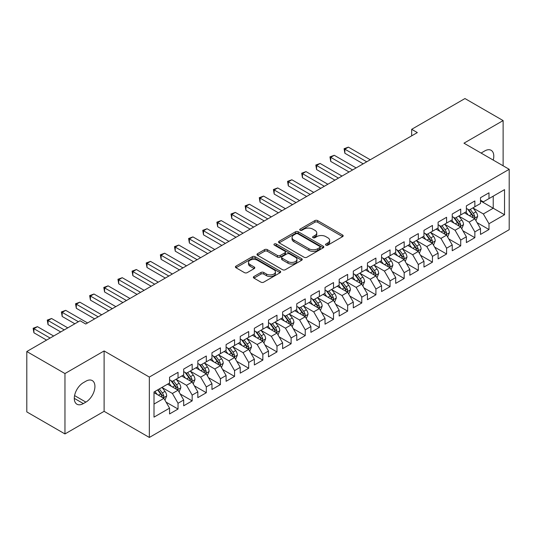 <?xml version="1.0" encoding="UTF-8"?>
<svg xmlns="http://www.w3.org/2000/svg" width="536" height="536" viewBox="0 0 536 536"><rect width="100%" height="100%" fill="white"/><g stroke="black" fill="none" stroke-linecap="round" stroke-linejoin="round"><path stroke-width="0.8" d="M325.922 245.133A1.373 0.791 0 0 0 327.865 245.133L342.605 236.624A1.963 1.132 0 0 0 343.174 235.82A1.963 1.132 0 0 0 342.605 235.023L317.627 220.604A1.963 1.132 0 0 0 314.853 220.604L300.113 229.113A1.373 0.791 0 0 0 299.711 229.676A1.373 0.791 0 0 0 300.113 230.232A1.373 0.791 0 0 0 302.056 230.232L303.966 229.133A6.278 3.625 0 0 1 312.843 229.133L314.927 230.333A6.278 3.625 0 0 1 316.763 232.899A6.278 3.625 0 0 1 314.927 235.465L313.017 236.564A1.373 0.791 0 0 0 312.615 237.126A1.373 0.791 0 0 0 313.017 237.683A1.373 0.791 0 0 0 314.96 237.683L316.87 236.584A6.278 3.625 0 0 1 325.747 236.584L327.824 237.783A6.278 3.625 0 0 1 329.667 240.349A6.278 3.625 0 0 1 327.824 242.909L325.922 244.014A1.373 0.791 0 0 0 325.52 244.57A1.373 0.791 0 0 0 325.922 245.133L325.922 244.014M253.95 276.509A1.963 1.132 0 0 0 253.374 277.313A1.963 1.132 0 0 0 253.95 278.117L260.958 282.157A1.963 1.132 0 0 0 263.732 282.157L280.1 272.71A1.963 1.132 0 0 0 280.676 271.906A1.963 1.132 0 0 0 280.1 271.109L255.129 256.69A1.963 1.132 0 0 0 252.356 256.69L235.981 266.137A1.963 1.132 0 0 0 235.411 266.941A1.963 1.132 0 0 0 235.981 267.739L244.45 272.63A1.963 1.132 0 0 0 247.223 272.63L254.225 268.583A1.963 1.132 0 0 0 254.801 267.779A1.963 1.132 0 0 0 254.225 266.982L250.031 264.556A5.246 3.028 0 0 1 248.496 262.412A5.246 3.028 0 0 1 251.732 259.618A5.246 3.028 0 0 1 257.454 260.275L273.896 269.762A5.246 3.028 0 0 1 275.43 271.906A5.246 3.028 0 0 1 272.188 274.707A5.246 3.028 0 0 1 266.472 274.05L263.732 272.469A1.963 1.132 0 0 0 260.958 272.469L253.95 276.509L253.95 278.117L260.958 274.097L260.958 272.469M64.963 373.552L64.963 433.939L104.111 411.333L104.111 350.946L64.963 373.552L26.8 351.522L80.085 320.756L85.74 324.019L417.33 132.58L411.675 129.317L411.675 135.843M104.111 350.946L149.343 377.063L509.2 169.302L509.2 229.689L149.343 437.45L149.343 377.063M503.123 165.792L503.123 120.587L463.968 143.186L509.2 169.302M503.123 120.587L464.96 98.55L411.675 129.317M304.1 257.247A1.963 1.132 0 0 0 306.88 257.247L323.248 247.8A1.963 1.132 0 0 0 323.824 246.995A1.963 1.132 0 0 0 323.248 246.198L298.277 231.78A1.963 1.132 0 0 0 295.504 231.78L279.129 241.227A1.963 1.132 0 0 0 278.553 242.031A1.963 1.132 0 0 0 279.129 242.828L304.1 257.247M274.894 245.428A1.373 0.791 0 0 1 276.288 245.622L276.288 243.994L301.674 258.654A1.963 1.132 0 0 1 302.25 259.451A1.963 1.132 0 0 1 301.674 260.255L285.306 269.702A1.963 1.132 0 0 1 282.532 269.702L257.555 255.283L257.555 253.682A1.963 1.132 0 0 0 256.985 254.486A1.963 1.132 0 0 0 257.555 255.283M257.555 253.682L264.563 249.642A1.963 1.132 0 0 1 267.337 249.642L277.467 255.484A1.963 1.132 0 0 0 280.241 255.484L284.891 252.804A1.963 1.132 0 0 0 285.46 252A1.963 1.132 0 0 0 284.891 251.203L274.345 245.113A1.373 0.791 0 0 1 273.943 244.55A1.373 0.791 0 0 1 274.787 243.82A1.373 0.791 0 0 1 276.288 243.994M480.511 200.879L493.227 208.223L493.227 196.149L504.537 189.623L488.986 198.595L488.986 192.806L480.511 197.697L480.511 203.492L474.856 206.755L474.856 200.96L466.374 205.858L466.374 211.653L460.719 214.916L460.719 209.12L452.237 214.018L452.237 219.814L446.589 223.077L446.589 217.281L438.106 222.179L438.106 227.974L432.452 231.237L432.452 225.442L423.969 230.339L423.969 236.135L418.315 239.398L418.315 233.602L409.839 238.5L409.839 244.295L404.184 247.558L404.184 241.763L395.702 246.661L395.702 252.456L390.047 255.719L390.047 249.923L381.565 254.821L381.565 260.617L375.917 263.88L375.917 258.084L367.435 262.982L367.435 268.777L361.78 272.04L361.78 266.245L353.298 271.142L353.298 276.938L347.643 280.201L347.643 274.405L339.167 279.303L339.167 285.098L333.513 288.361L333.513 282.566L325.03 287.464L325.03 293.259L319.376 296.522L319.376 290.726L310.9 295.624L310.9 301.42L305.245 304.683L305.245 298.887L296.763 303.785L296.763 309.574L291.108 312.843L291.108 307.048L282.626 311.945L282.626 317.734L276.978 321.004L276.978 315.208L268.496 320.106L268.496 325.895L262.841 329.164L262.841 323.369L254.359 328.267L254.359 334.055L248.704 337.325L248.704 331.529L240.229 336.427L240.229 342.216L234.574 345.479L234.574 339.69L226.091 344.581L226.091 350.377L220.437 353.639L220.437 347.851L211.961 352.742L211.961 358.537L206.306 361.8L206.306 356.011L197.824 360.902L197.824 366.698L192.169 369.961L192.169 364.172L183.687 369.063L183.687 374.858L178.039 378.121L178.039 372.332L169.557 377.223L169.557 383.019L154.006 391.997L154.006 417.129L169.557 408.151L163.902 398.362L154.006 392.647M504.537 189.623L504.537 214.755L488.986 223.733L483.331 213.938L473.087 208.022M477.047 222.628L488.986 229.522L488.986 223.733M488.986 229.522L480.511 234.42L480.511 228.624L474.856 231.894L469.201 222.098L458.95 216.182M462.91 230.788L474.856 237.683L474.856 231.894M474.856 237.683L466.374 242.58L466.374 236.785L460.719 240.054L455.064 230.259L444.82 224.343M448.779 238.949L460.719 245.843L460.719 240.054M460.719 245.843L452.237 250.741L452.237 244.945L446.589 248.208L440.934 238.42L430.683 232.503M434.642 247.109L446.589 254.004L446.589 248.208M446.589 254.004L438.106 258.901L438.106 253.106L432.452 256.369L426.797 246.58L416.552 240.664M420.505 255.27L432.452 262.164L432.452 256.369M432.452 262.164L423.969 267.062L423.969 261.267L418.315 264.529L412.666 254.741L402.415 248.825M406.375 263.431L418.315 270.325L418.315 264.529M418.315 270.325L409.839 275.223L409.839 269.427L404.184 272.69L398.529 262.901L388.285 256.985M392.238 271.591L404.184 278.486L404.184 272.69M404.184 278.486L395.702 283.383L395.702 277.588L390.047 280.851L384.392 271.062L374.148 265.146M378.108 279.752L390.047 286.646L390.047 280.851M390.047 286.646L381.565 291.544L381.565 285.748L375.917 289.011L370.262 279.223L360.011 273.306M363.971 287.912L375.917 294.807L375.917 289.011M375.917 294.807L367.435 299.704L367.435 293.909L361.78 297.172L356.125 287.383L345.881 281.467M349.834 296.073L361.78 302.967L361.78 297.172M361.78 302.967L353.298 307.865L353.298 302.07L347.643 305.332L341.995 295.544L331.744 289.628M335.704 304.234L347.643 311.128L347.643 305.332M347.643 311.128L339.167 316.026L339.167 310.23L333.513 313.493L327.858 303.704L317.614 297.788M321.567 312.394L333.513 319.288L333.513 313.493M333.513 319.288L325.03 324.186L325.03 318.391L319.376 321.654L313.721 311.865L303.476 305.942M307.436 320.555L319.376 327.449L319.376 321.654M319.376 327.449L310.9 332.347L310.9 326.551L305.245 329.814L299.591 320.019L289.34 314.103M293.299 328.715L305.245 335.61L305.245 329.814M305.245 335.61L296.763 340.507L296.763 334.712L291.108 337.975L285.454 328.179L275.209 322.263M279.169 336.876L291.108 343.77L291.108 337.975M291.108 343.77L282.626 348.668L282.626 342.873L276.978 346.135L271.323 336.34L261.072 330.424M265.032 345.037L276.978 351.931L276.978 346.135M276.978 351.931L268.496 356.822L268.496 351.033L262.841 354.296L257.186 344.501L246.942 338.585M250.895 353.197L262.841 360.092L262.841 354.296M262.841 360.092L254.359 364.983L254.359 359.194L248.704 362.457L243.056 352.661L232.805 346.745M236.765 361.351L248.704 368.252L248.704 362.457M248.704 368.252L240.229 373.143L240.229 367.354L234.574 370.617L228.919 360.822L218.675 354.906M222.628 369.512L234.574 376.413L234.574 370.617M234.574 376.413L226.091 381.304L226.091 375.515L220.437 378.778L214.782 368.982L204.538 363.066M208.497 377.672L220.437 384.573L220.437 378.778M220.437 384.573L211.961 389.464L211.961 383.675L206.306 386.938L200.652 377.143L190.401 371.227M194.36 385.833L206.306 392.727L206.306 386.938M206.306 392.727L197.824 397.625L197.824 391.836L192.169 395.099L186.515 385.304L176.27 379.388M180.23 393.993L192.169 400.888L192.169 395.099M192.169 400.888L183.687 405.786L183.687 399.99L178.039 403.26L172.384 393.464L162.133 387.548M166.093 402.154L178.039 409.048L178.039 403.26M178.039 409.048L169.557 413.946L169.557 408.151M169.557 379.756L172.384 381.384L178.039 378.121M154.006 404.07L163.902 398.362M183.687 371.595L186.515 373.23L192.169 369.961M172.384 393.464L178.039 390.201L167.574 384.165M183.687 399.99L178.039 390.201M197.824 363.435L200.652 365.07L206.306 361.8M186.515 385.304L192.169 382.041L181.711 376.004M197.824 391.836L192.169 382.041M211.961 355.274L214.782 356.909L220.437 353.639M200.652 377.143L206.306 373.88L195.848 367.843M211.961 383.675L206.306 373.88M226.091 347.114L228.919 348.748L234.574 345.479M214.782 368.982L220.437 365.72L209.978 359.683M226.091 375.515L220.437 365.72M240.229 338.953L243.056 340.588L248.704 337.325M228.919 360.822L234.574 357.559L224.115 351.522M240.229 367.354L234.574 357.559M254.359 330.792L257.186 332.427L262.841 329.164M243.056 352.661L248.704 349.398L238.245 343.362M254.359 359.194L248.704 349.398M268.496 322.632L271.323 324.267L276.978 321.004M257.186 344.501L262.841 341.238L252.382 335.201M268.496 351.033L262.841 341.238M282.626 314.471L285.454 316.106L291.108 312.843M271.323 336.34L276.978 333.077L266.513 327.04M282.626 342.873L276.978 333.077M296.763 306.311L299.591 307.945L305.245 304.683M285.454 328.179L291.108 324.916L280.65 318.88M296.763 334.712L291.108 324.916M310.9 298.15L313.721 299.785L319.376 296.522M299.591 320.019L305.245 316.756L294.787 310.719M310.9 326.551L305.245 316.756M325.03 289.989L327.858 291.624L333.513 288.361M313.721 311.865L319.376 308.595L308.917 302.559M325.03 318.391L319.376 308.595M339.167 281.829L341.995 283.464L347.643 280.201M327.858 303.704L333.513 300.435L323.054 294.398M339.167 310.23L333.513 300.435M353.298 273.668L356.125 275.303L361.78 272.04M341.995 295.544L347.643 292.274L337.184 286.237M353.298 302.07L347.643 292.274M367.435 265.514L370.262 267.142L375.917 263.88M356.125 287.383L361.78 284.114L351.321 278.077M367.435 293.909L361.78 284.114M381.565 257.354L384.392 258.982L390.047 255.719M370.262 279.223L375.917 275.96L365.458 269.916M381.565 285.748L375.917 275.96M395.702 249.193L398.529 250.821L404.184 247.558M384.392 271.062L390.047 267.799L379.589 261.756M395.702 277.588L390.047 267.799M409.839 241.033L412.666 242.661L418.315 239.398M398.529 262.901L404.184 259.638L393.726 253.595M409.839 269.427L404.184 259.638M423.969 232.872L426.797 234.5L432.452 231.237M412.666 254.741L418.315 251.478L407.856 245.434M423.969 261.267L418.315 251.478M438.106 224.711L440.934 226.339L446.589 223.077M426.797 246.58L432.452 243.317L421.993 237.274M438.106 253.106L432.452 243.317M452.237 216.551L455.064 218.179L460.719 214.916M440.934 238.42L446.589 235.157L436.123 229.113M452.237 244.945L446.589 235.157M466.374 208.39L469.201 210.018L474.856 206.755M455.064 230.259L460.719 226.996L450.26 220.953M466.374 236.785L460.719 226.996M480.511 200.23L483.331 201.858L488.986 198.595M469.201 222.098L474.856 218.835L464.397 212.799M480.511 228.624L474.856 218.835M26.8 351.522L26.8 411.909L64.963 433.939M104.111 411.333L149.343 437.45M483.331 213.938L493.227 208.223L504.537 214.755M493.241 160.083A12.79 7.383 120 0 0 491.144 150.308A12.79 7.383 120 0 0 484.745 150.938L482.206 152.412A12.79 7.383 120 0 0 481.134 153.095M83.335 382.691A12.79 7.383 120 0 0 74.98 393.967A12.79 7.383 120 0 0 76.943 404.218A12.79 7.383 120 0 0 83.335 403.581L85.881 402.114A12.79 7.383 120 0 0 94.236 390.845A12.79 7.383 120 0 0 92.279 380.594A12.79 7.383 120 0 0 85.881 381.223L83.335 382.691M326.471 245.327L327.824 244.543A6.278 3.625 0 0 0 329.667 241.977L329.667 240.349M316.763 232.899L316.763 234.534A6.278 3.625 0 0 1 314.927 237.093L313.567 237.877M342.578 236.637L317.627 222.232A1.963 1.132 0 0 0 314.853 222.232L300.663 230.426M323.221 247.813L298.277 233.408A1.963 1.132 0 0 0 295.504 233.408L279.156 242.848M319.778 247.558A1.373 0.791 0 0 0 320.18 246.995A1.373 0.791 0 0 0 319.778 246.433L297.862 233.776A1.373 0.791 0 0 0 295.919 233.776L293.909 234.942A6.278 3.625 0 0 0 292.066 237.502A6.278 3.625 0 0 0 293.909 240.068L308.89 248.717A6.278 3.625 0 0 0 317.768 248.717L319.778 247.558L319.778 249.186A1.373 0.791 0 0 0 320.18 248.63L320.18 246.995M292.066 237.502L292.066 239.136A6.278 3.625 0 0 0 293.909 241.703L293.909 240.068M319.778 249.186L317.768 250.352A6.278 3.625 0 0 1 308.89 250.352L293.909 241.703M257.582 255.304L264.563 251.27L264.563 249.642M285.46 252L285.46 253.635A1.963 1.132 0 0 1 284.891 254.433L280.241 257.119A1.963 1.132 0 0 1 277.467 257.119L267.337 251.27A1.963 1.132 0 0 0 264.563 251.27M276.288 245.622L301.647 260.268M287.973 261.555A5.246 3.028 0 0 0 293.695 262.211A5.246 3.028 0 0 0 296.937 259.411A5.246 3.028 0 0 0 295.396 257.267L289.608 253.923A1.963 1.132 0 0 0 286.827 253.923L282.184 256.61A1.963 1.132 0 0 0 281.608 257.407A1.963 1.132 0 0 0 282.184 258.211L287.973 261.555L287.973 263.183A5.246 3.028 0 0 0 293.695 263.846A5.246 3.028 0 0 0 296.937 261.045L296.937 259.411M281.608 257.407L281.608 259.042A1.963 1.132 0 0 0 282.184 259.839L282.184 258.211M287.973 263.183L282.184 259.839M275.43 271.906L275.43 273.541A5.246 3.028 0 0 1 272.188 276.341A5.246 3.028 0 0 1 266.472 275.678L263.732 274.097A1.963 1.132 0 0 0 260.958 274.097M248.496 262.412L248.496 264.047A5.246 3.028 0 0 0 250.031 266.191L250.031 264.556M254.198 268.596L250.031 266.191M280.073 272.724L255.129 258.319A1.963 1.132 0 0 0 252.356 258.319L236.008 267.759M475.901 220.644L477.65 216.37A5.3 3.055 -120 0 0 475.961 211.861L472.96 207.854M468.176 214.976L465.891 211.928M464.826 213.047L464.565 212.698M370.262 159.755L348.393 147.132L344.862 149.169L344.862 153.249L363.194 163.835M473.858 218.259L474.675 217.522L474.796 216.598A5.3 3.055 -120 0 0 473.275 213.408L470.273 209.402M468.558 209.65L472.27 214.601A2.7 1.561 60 0 1 472.759 215.418L474.796 216.598M467.627 209.114L471.58 214.387A5.3 3.055 60 0 1 473.094 217.576L473.201 217.884M344.862 153.249L344.085 148.72L366.725 161.792M344.085 148.72L348.393 147.132M461.764 228.805L463.519 224.53A5.3 3.055 -120 0 0 461.824 220.021L458.823 216.008M454.039 223.137L451.761 220.088M450.689 221.207L450.428 220.859M356.125 167.915L334.263 155.293L330.725 157.329L330.725 161.41L349.057 171.996M459.721 226.42L460.545 225.683L460.659 224.758A5.3 3.055 -120 0 0 459.144 221.569L456.136 217.562M454.428 217.81L458.133 222.762A2.7 1.561 60 0 1 458.622 223.579L460.659 224.758M453.496 217.274L457.443 222.547A5.3 3.055 60 0 1 458.963 225.736L459.071 226.045M330.725 161.41L329.948 156.881L352.594 169.952M329.948 156.881L334.263 155.293M447.634 236.966L449.382 232.691A5.3 3.055 -120 0 0 447.694 228.182L444.692 224.169M439.909 231.297L437.624 228.249M436.559 229.368L436.297 229.019M341.995 176.076L320.126 163.453L316.595 165.49L316.595 169.57L334.926 180.156M445.59 234.58L446.408 233.843L446.522 232.919A5.3 3.055 -120 0 0 445.007 229.73L442.006 225.723M440.291 225.971L444.002 230.922A2.7 1.561 60 0 1 444.491 231.74L446.522 232.919M439.359 225.435L443.312 230.708A5.3 3.055 60 0 1 444.826 233.897L444.934 234.205M316.595 169.57L315.818 165.041L338.457 178.113M315.818 165.041L320.126 163.453M433.497 245.126L435.252 240.852A5.3 3.055 -120 0 0 433.557 236.343L430.555 232.329M425.772 239.458L423.487 236.41M422.422 237.522L422.16 237.18M327.858 184.237L305.996 171.614L302.458 173.651L302.458 177.731L320.789 188.317M431.453 242.741L432.271 241.997L432.391 241.079A5.3 3.055 -120 0 0 430.87 237.89L427.869 233.884M426.16 234.132L429.865 239.083A2.7 1.561 60 0 1 430.354 239.9L432.391 241.079M425.222 233.595L429.175 238.868A5.3 3.055 60 0 1 430.696 242.058L430.803 242.359M302.458 177.731L301.681 173.202L324.327 186.273M301.681 173.202L305.996 171.614M419.366 253.287L421.115 249.012A5.3 3.055 -120 0 0 419.427 244.503L416.425 240.49M411.635 247.619L409.357 244.57M408.285 245.682L408.03 245.341M313.721 192.397L291.859 179.768L288.328 181.811L288.328 185.892L306.659 196.478M417.316 250.902L418.14 250.158L418.254 249.233A5.3 3.055 -120 0 0 416.74 246.051L413.738 242.044M412.023 242.292L415.728 247.243A2.7 1.561 60 0 1 416.224 248.061L418.254 249.233M411.092 241.756L415.045 247.029A5.3 3.055 60 0 1 416.559 250.218L416.666 250.52M288.328 185.892L287.551 181.362L310.19 194.434M287.551 181.362L291.859 179.768M405.229 261.447L406.978 257.173A5.3 3.055 -120 0 0 405.29 252.664L402.288 248.65M397.504 255.779L395.22 252.731M394.154 253.843L393.893 253.501M299.591 200.558L277.722 187.928L274.191 189.972L274.191 194.052L292.522 204.638M403.186 259.062L404.003 258.319L404.124 257.394A5.3 3.055 -120 0 0 402.603 254.211L399.601 250.205M397.886 250.453L401.598 255.404A2.7 1.561 60 0 1 402.087 256.221L404.124 257.394M396.955 249.917L400.908 255.19A5.3 3.055 60 0 1 402.422 258.379L402.529 258.68M274.191 194.052L273.414 189.523L296.053 202.595M273.414 189.523L277.722 187.928M391.092 269.608L392.848 265.333A5.3 3.055 -120 0 0 391.159 260.818L388.151 256.811M383.367 263.94L381.089 260.891M380.017 262.004L379.763 261.662M285.454 208.718L263.591 196.089L260.054 198.132L260.054 202.213L278.385 212.799M389.049 267.223L389.873 266.479L389.987 265.555A5.3 3.055 -120 0 0 388.473 262.372L385.471 258.365M383.756 258.613L387.461 263.565A2.7 1.561 60 0 1 387.95 264.382L389.987 265.555M382.825 258.077L386.778 263.35A5.3 3.055 60 0 1 388.292 266.539L388.399 266.841M260.054 202.213L259.277 197.684L281.923 210.755M259.277 197.684L263.591 196.089M376.962 277.769L378.711 273.494A5.3 3.055 -120 0 0 377.022 268.978L374.021 264.972M369.237 272.1L366.952 269.052M365.887 270.164L365.626 269.822M271.323 216.872L249.454 204.25L245.924 206.293L245.924 210.373L264.255 220.953M374.919 275.383L375.736 274.64L375.85 273.715A5.3 3.055 -120 0 0 374.336 270.533L371.334 266.526M369.619 266.774L373.331 271.725A2.7 1.561 60 0 1 373.82 272.543L375.85 273.715M368.688 266.238L372.641 271.511A5.3 3.055 60 0 1 374.155 274.7L374.262 275.002M245.924 210.373L245.146 205.844L267.786 218.916M245.146 205.844L249.454 204.25M362.825 285.929L364.581 281.655A5.3 3.055 -120 0 0 362.885 277.139L359.884 273.132M355.1 280.261L352.815 277.213M351.75 278.325L351.489 277.976M257.186 225.033L235.324 212.41L231.787 214.454L231.787 218.534L250.118 229.113M360.782 283.537L361.606 282.8L361.72 281.876A5.3 3.055 -120 0 0 360.205 278.693L357.197 274.687M355.489 274.935L359.194 279.886A2.7 1.561 60 0 1 359.683 280.703L361.72 281.876M354.557 274.399L358.504 279.671A5.3 3.055 60 0 1 360.025 282.854L360.132 283.162M231.787 218.534L231.009 214.005L253.655 227.076M231.009 214.005L235.324 212.41M348.695 294.09L350.443 289.815A5.3 3.055 -120 0 0 348.755 285.299L345.753 281.293M340.97 288.422L338.685 285.373M337.62 286.485L337.358 286.137M243.056 233.194L221.187 220.571L217.656 222.614L217.656 226.695L235.987 237.274M346.645 291.698L347.469 290.961L347.583 290.036A5.3 3.055 -120 0 0 346.068 286.854L343.067 282.847M341.352 283.095L345.063 288.046A2.7 1.561 60 0 1 345.553 288.864L347.583 290.036M340.42 282.559L344.373 287.832A5.3 3.055 60 0 1 345.888 291.015L345.995 291.323M217.656 226.695L216.879 222.165L239.518 235.237M216.879 222.165L221.187 220.571M334.558 302.25L336.313 297.976A5.3 3.055 -120 0 0 334.618 293.46L331.617 289.453M326.833 296.582L324.548 293.534M323.483 294.646L323.221 294.298M228.919 241.354L207.05 228.731L203.519 230.775L203.519 234.855L221.85 245.434M332.514 299.859L333.332 299.122L333.452 298.197A5.3 3.055 -120 0 0 331.931 295.014L328.93 291.001M327.215 291.256L330.926 296.207A2.7 1.561 60 0 1 331.416 297.024L333.452 298.197M326.283 290.713L330.236 295.993A5.3 3.055 60 0 1 331.757 299.175L331.864 299.483M203.519 234.855L202.742 230.326L225.388 243.398M202.742 230.326L207.05 228.731M320.421 310.411L322.176 306.13A5.3 3.055 -120 0 0 320.488 301.621L317.48 297.614M312.696 304.743L310.418 301.694M309.346 302.807L309.091 302.458M214.782 249.515L192.92 236.892L189.389 238.935L189.389 243.016L207.72 253.595M318.377 308.019L319.201 307.282L319.315 306.358A5.3 3.055 -120 0 0 317.801 303.175L314.8 299.162M313.084 299.416L316.789 304.368A2.7 1.561 60 0 1 317.285 305.185L319.315 306.358M312.153 298.874L316.106 304.153A5.3 3.055 60 0 1 317.62 307.336L317.727 307.644M189.389 243.016L188.605 238.487L211.251 251.558M188.605 238.487L192.92 236.892M306.291 318.572L308.039 314.29A5.3 3.055 -120 0 0 306.351 309.781L303.349 305.775M298.565 312.903L296.281 309.855M295.215 310.967L294.954 310.619M200.652 257.675L178.783 245.053L175.252 247.096L175.252 251.176L193.583 261.756M304.247 316.18L305.064 315.443L305.185 314.518A5.3 3.055 -120 0 0 303.664 311.336L300.663 307.322M298.947 307.577L302.659 312.528A2.7 1.561 60 0 1 303.148 313.346L305.185 314.518M298.016 307.034L301.969 312.314A5.3 3.055 60 0 1 303.483 315.496L303.59 315.805M175.252 251.176L174.475 246.647L197.114 259.719M174.475 246.647L178.783 245.053M292.154 326.732L293.909 322.451A5.3 3.055 -120 0 0 292.214 317.942L289.212 313.935M284.428 321.064L282.15 318.016M281.078 319.128L280.817 318.779M186.515 265.836L164.653 253.213L161.115 255.257L161.115 259.337L179.446 269.916M290.11 324.34L290.934 323.603L291.048 322.679A5.3 3.055 -120 0 0 289.534 319.496L286.532 315.483M284.817 315.738L288.522 320.689A2.7 1.561 60 0 1 289.011 321.506L291.048 322.679M283.886 315.195L287.839 320.474A5.3 3.055 60 0 1 289.353 323.657L289.46 323.965M161.115 259.337L160.338 254.808L182.984 267.879M160.338 254.808L164.653 253.213M278.023 334.893L279.772 330.612A5.3 3.055 -120 0 0 278.084 326.102L275.082 322.096M270.298 329.225L268.013 326.176M266.948 327.288L266.687 326.94M172.384 273.997L150.516 261.374L146.985 263.417L146.985 267.498L165.316 278.077M275.98 332.501L276.797 331.764L276.911 330.839A5.3 3.055 -120 0 0 275.397 327.657L272.395 323.644M270.68 323.898L274.392 328.843A2.7 1.561 60 0 1 274.881 329.667L276.911 330.839M269.749 323.355L273.702 328.635A5.3 3.055 60 0 1 275.216 331.817L275.323 332.126M146.985 267.498L146.207 262.968L168.847 276.04M146.207 262.968L150.516 261.374M263.886 343.053L265.642 338.772A5.3 3.055 -120 0 0 263.947 334.263L260.945 330.256M256.161 337.385L253.876 334.337M252.811 335.449L252.55 335.101M158.247 282.157L136.385 269.534L132.848 271.571L132.848 275.651L151.179 286.237M261.843 340.661L262.66 339.925L262.781 339A5.3 3.055 -120 0 0 261.26 335.811L258.258 331.804M256.55 332.059L260.255 337.003A2.7 1.561 60 0 1 260.744 337.827L262.781 339M255.612 331.516L259.565 336.796A5.3 3.055 60 0 1 261.086 339.978L261.193 340.286M132.848 275.651L132.07 271.129L154.716 284.201M132.07 271.129L136.385 269.534M249.756 351.214L251.505 346.933A5.3 3.055 -120 0 0 249.816 342.424L246.815 338.417M242.024 345.546L239.746 342.497M238.681 343.61L238.42 343.261M144.11 290.318L122.248 277.695L118.717 279.732L118.717 283.812L137.049 294.398M247.706 348.822L248.53 348.085L248.644 347.161A5.3 3.055 -120 0 0 247.13 343.971L244.128 339.965M242.413 340.213L246.118 345.164A2.7 1.561 60 0 1 246.614 345.988L248.644 347.161M241.481 339.677L245.434 344.956A5.3 3.055 60 0 1 246.949 348.139L247.056 348.447M118.717 283.812L117.94 279.283L140.579 292.361M117.94 279.283L122.248 277.695M235.619 359.368L237.368 355.093A5.3 3.055 -120 0 0 235.679 350.584L232.678 346.578M227.894 353.7L225.609 350.658M224.544 351.77L224.283 351.422M129.98 298.478L108.111 285.856L104.58 287.892L104.58 291.973L122.912 302.559M233.575 356.983L234.393 356.246L234.513 355.321A5.3 3.055 -120 0 0 232.993 352.132L229.991 348.125M228.276 348.373L231.988 353.325A2.7 1.561 60 0 1 232.477 354.149L234.513 355.321M227.344 347.837L231.297 353.117A5.3 3.055 60 0 1 232.812 356.299L232.919 356.608M104.58 291.973L103.803 287.443L126.442 300.522M103.803 287.443L108.111 285.856M221.482 367.529L223.237 363.254A5.3 3.055 -120 0 0 221.549 358.745L218.541 354.738M213.757 361.86L211.479 358.818M210.407 359.931L210.152 359.582M115.843 306.639L93.981 294.016L90.443 296.053L90.443 300.133L108.775 310.719M219.438 365.143L220.263 364.406L220.376 363.482A5.3 3.055 -120 0 0 218.862 360.293L215.861 356.286M214.145 356.534L217.851 361.485A2.7 1.561 60 0 1 218.34 362.309L220.376 363.482M213.214 355.998L217.167 361.277A5.3 3.055 60 0 1 218.681 364.46L218.789 364.768M90.443 300.133L89.666 295.604L112.312 308.676M89.666 295.604L93.981 294.016M207.352 375.689L209.1 371.415A5.3 3.055 -120 0 0 207.412 366.905L204.41 362.899M199.626 370.021L197.342 366.979M196.276 368.091L196.015 367.743M101.713 314.8L79.844 302.177L76.313 304.214L76.313 308.294L94.644 318.88M205.308 373.304L206.125 372.567L206.239 371.642A5.3 3.055 -120 0 0 204.725 368.453L201.724 364.447M200.008 364.694L203.72 369.646A2.7 1.561 60 0 1 204.209 370.47L206.239 371.642M199.077 364.158L203.03 369.431A5.3 3.055 60 0 1 204.544 372.62L204.651 372.929M76.313 308.294L75.536 303.765L98.175 316.836M75.536 303.765L79.844 302.177M193.215 383.85L194.97 379.575A5.3 3.055 -120 0 0 193.275 375.066L190.273 371.059M185.49 378.182L183.205 375.14M182.14 376.252L181.878 375.904M87.576 322.96L65.714 310.337L62.176 312.374L62.176 316.454L74.852 323.778M191.171 381.465L191.995 380.728L192.109 379.803A5.3 3.055 -120 0 0 190.595 376.614L187.587 372.607M185.878 372.855L189.583 377.806A2.7 1.561 60 0 1 190.072 378.63L192.109 379.803M184.947 372.319L188.893 377.592A5.3 3.055 60 0 1 190.414 380.781L190.521 381.089M62.176 316.454L61.399 311.925L78.39 321.734M61.399 311.925L65.714 310.337M179.084 392.01L180.833 387.736A5.3 3.055 -120 0 0 179.145 383.227L176.143 379.22M171.359 386.342L169.075 383.3M168.009 384.413L167.748 384.064M67.791 327.858L51.577 318.498L48.046 320.535L48.046 324.615L60.722 331.938M177.041 389.625L177.858 388.888L177.972 387.964A5.3 3.055 -120 0 0 176.458 384.774L173.456 380.768M171.741 381.016L175.453 385.967A2.7 1.561 60 0 1 175.942 386.784L177.972 387.964M170.81 380.48L174.763 385.752A5.3 3.055 60 0 1 176.277 388.942L176.384 389.25M48.046 324.615L47.269 320.086L64.253 329.895M47.269 320.086L51.577 318.498M164.947 400.171L166.703 395.896A5.3 3.055 -120 0 0 165.008 391.387L162.006 387.381M157.222 394.503L154.938 391.461M53.654 336.018L37.446 326.659L33.909 328.695L33.909 332.776L46.585 340.099M162.904 397.786L163.721 397.049L163.842 396.124A5.3 3.055 -120 0 0 162.321 392.935L159.319 388.928M157.993 389.692L161.316 394.127A2.7 1.561 60 0 1 161.805 394.945L163.842 396.124M157.624 389.907L160.626 393.913A5.3 3.055 60 0 1 162.147 397.102L162.254 397.411M33.909 332.776L33.132 328.246L50.123 338.055M33.132 328.246L37.446 326.659M327.824 244.543L327.824 242.909M313.017 237.683L313.017 236.564M314.927 237.093L314.927 235.465M300.113 230.232L300.113 229.113M314.853 222.232L314.853 220.604M317.627 222.232L317.627 220.604M342.605 236.624L342.605 235.023M279.129 242.828L279.129 241.227M295.504 233.408L295.504 231.78M298.277 233.408L298.277 231.78M323.248 247.8L323.248 246.198M308.89 250.352L308.89 248.717M317.768 250.352L317.768 248.717M267.337 251.27L267.337 249.642M277.467 257.119L277.467 255.484M280.241 257.119L280.241 255.484M284.891 254.433L284.891 252.804M301.674 260.255L301.674 258.654M263.732 274.097L263.732 272.469M266.472 275.678L266.472 274.05M254.225 268.583L254.225 266.982M235.981 267.739L235.981 266.137M252.356 258.319L252.356 256.69M255.129 258.319L255.129 256.69M280.1 272.71L280.1 271.109M74.29 398.362L83.335 403.581M74.578 395.588L85.881 402.114M474.193 218.454L477.616 216.47M473.275 213.408L475.961 211.861M469.368 215.666L471.58 214.387M460.055 226.614L463.486 224.631M459.144 221.569L461.824 220.021M455.232 223.827L457.443 222.547M445.918 234.775L449.349 232.792M445.007 229.73L447.694 228.182M441.101 231.988L443.312 230.708M431.788 242.929L435.212 240.952M430.87 237.89L433.557 236.343M426.964 240.148L429.175 238.868M417.651 251.089L421.082 249.113M416.74 246.051L419.427 244.503M412.827 248.309L415.045 247.029M403.521 259.25L406.945 257.273M402.603 254.211L405.29 252.664M398.697 256.469L400.908 255.19M389.384 267.41L392.814 265.434M388.473 262.372L391.159 260.818M384.56 264.63L386.778 263.35M375.254 275.571L378.677 273.595M374.336 270.533L377.022 268.978M370.43 272.791L372.641 271.511M361.117 283.732L364.54 281.755M360.205 278.693L362.885 277.139M356.293 280.951L358.504 279.671M346.98 291.892L350.41 289.916M346.068 286.854L348.755 285.299M342.162 289.112L344.373 287.832M332.849 300.053L336.273 298.076M331.931 295.014L334.618 293.46M328.025 297.272L330.236 295.993M318.712 308.213L322.143 306.237M317.801 303.175L320.488 301.621M313.888 305.433L316.106 304.153M304.582 316.374L308.006 314.398M303.664 311.336L306.351 309.781M299.758 313.587L301.969 312.314M290.445 324.535L293.875 322.558M289.534 319.496L292.214 317.942M285.621 321.747L287.839 320.474M276.308 332.695L279.738 330.719M275.397 327.657L278.084 326.102M271.491 329.908L273.702 328.635M262.178 340.856L265.601 338.879M261.26 335.811L263.947 334.263M257.354 338.069L259.565 336.796M248.041 349.016L251.471 347.04M247.13 343.971L249.816 342.424M243.217 346.229L245.434 344.956M233.91 357.177L237.334 355.194M232.993 352.132L235.679 350.584M229.086 354.39L231.297 353.117M219.773 365.338L223.204 363.354M218.862 360.293L221.549 358.745M214.949 362.55L217.167 361.277M205.643 373.498L209.067 371.515M204.725 368.453L207.412 366.905M200.819 370.711L203.03 369.431M191.506 381.659L194.936 379.676M190.595 376.614L193.275 375.066M186.682 378.872L188.893 377.592M177.369 389.819L180.8 387.836M176.458 384.774L179.145 383.227M172.552 387.032L174.763 385.752M163.239 397.98L166.663 395.997M162.321 392.935L165.008 391.387M158.415 395.193L160.626 393.913"/></g></svg>
